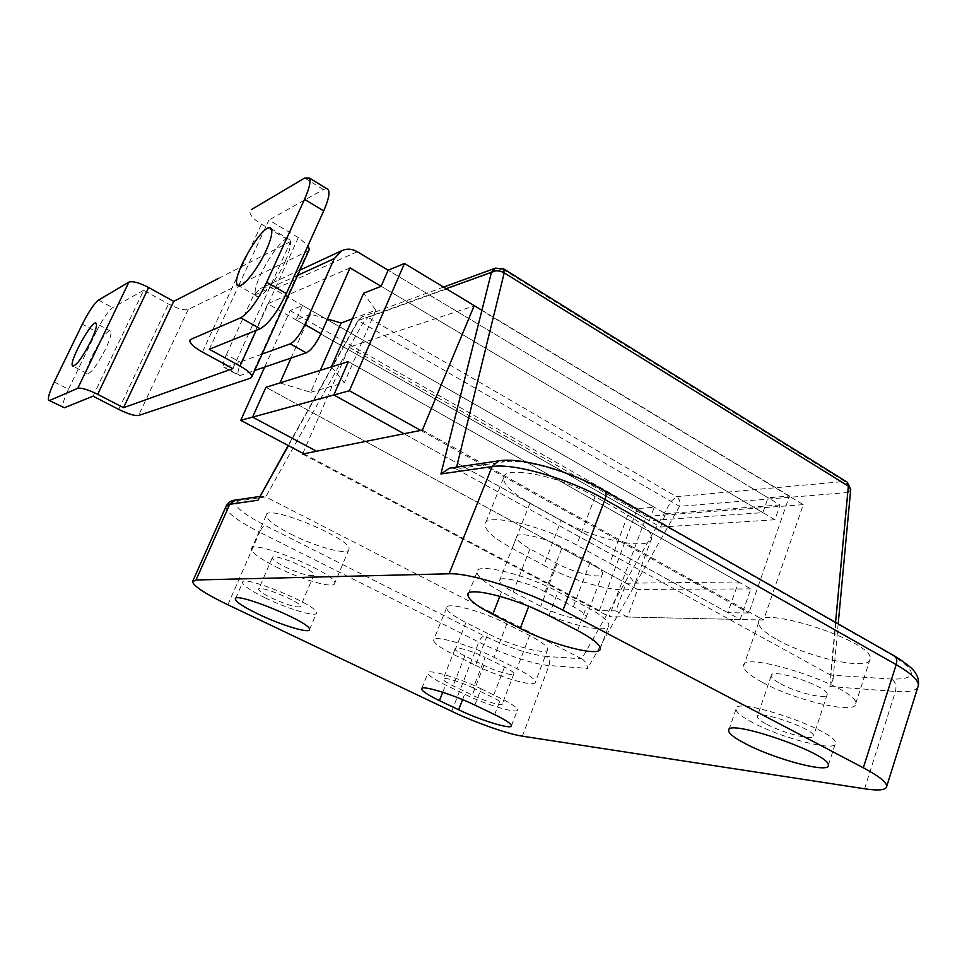 <?xml version="1.0" encoding="UTF-8"?>
<svg xmlns="http://www.w3.org/2000/svg" width="967" height="967" viewBox="0 0 967 967"><rect width="100%" height="100%" fill="white"/><g stroke="black" fill="none" stroke-linecap="round" stroke-linejoin="round"><path stroke-width="0.73" stroke-dasharray="4.83 3.63" d="M503.456 268.753L495.539 268.113M451.251 467.931L456.158 468.898L456.593 467.134M850.658 489.979L848.095 492.505C849.268 487.791 848.144 484.092 844.723 481.433L846.379 481.651M917.78 687.368C915.229 690.97 907.783 692.324 895.454 691.441L829.879 686.534L833.034 679.463L830.593 675.087L456.158 468.898L504.448 461.803L499.842 460.691M235.658 500.048L239.224 500.797L265.732 496.893L581.771 658.793L670.893 501.559L676.525 496.736C679.644 499.02 680.647 502.211 679.547 506.309L362.77 323.256L358.056 320.343L362.069 316.838L367.968 317.369L362.77 323.256L265.732 496.893L261.332 496.228L258.769 498.065M581.771 658.793C585.132 660.908 587.078 664.111 587.622 668.402L549.063 665.514C550.199 661.513 549.208 658.491 546.089 656.448L581.771 658.793M777.13 639.634C809.065 658.019 870.723 671.316 870.191 658.829C874.301 641.387 755.843 603.468 758.611 622.651C758.708 627.112 764.873 632.769 777.13 639.634M561.186 520.282C595.829 540.082 651.818 551.601 651.746 537.954C651.77 532.031 643.804 524.428 627.825 515.121L595.128 496.615C558.841 475.401 502.32 464.656 503.481 478.242C503.722 484.938 512.546 493.194 529.976 503.033L561.186 520.282L543.829 565.296C578.967 584.684 634.968 597.401 634.412 584.975C634.231 579.584 626.036 572.343 609.814 563.241L576.658 545.086C539.804 524.319 483.27 512.292 484.963 524.73C485.446 530.835 494.536 538.704 512.208 548.349L543.829 565.296M302.901 453.305L349.16 347.226L474.108 305.898L803.263 504.653L763.579 620.004L609.162 616.632L646.343 516.39L803.263 504.653M753.075 722.808C742.027 716.994 736.334 712.474 735.996 709.258C732.575 695.164 838.075 730.907 835.464 743.248C836.685 752.314 782.061 738.401 753.075 722.808M766.831 724.343C783.367 733.264 814.395 741.097 813.561 735.972C815.012 728.997 755.614 708.799 757.282 716.728C757.451 718.529 760.642 721.068 766.831 724.343M265.103 597.836C250.828 590.825 243.309 585.748 242.572 582.617C240.686 573.504 318.989 605.56 316.547 612.885C317.128 617.671 287.888 609.017 265.103 597.836M271.304 597.872C287.695 605.257 297.437 608.11 300.495 606.43C301.789 602.236 257.657 584.165 258.636 589.29C259.023 591.042 263.254 593.907 271.304 597.872M530.956 607.228L501.522 591.937C485.785 583.609 477.613 577.021 476.985 572.162C475.111 562.165 525.033 573.89 557.947 591.78L586.437 606.853C601.039 614.77 608.521 620.899 608.872 625.238C609.415 633.18 576.235 627.003 546.017 614.142M545.11 591.816C526.616 581.796 498.501 575.135 499.455 580.792C499.77 583.5 504.351 587.211 513.187 591.901L540.734 606.285C558.721 615.931 586.848 622.796 586.171 617.176C585.954 614.674 581.663 611.18 573.334 606.696L545.11 591.816L562.19 547.298C543.95 537.072 515.834 531.004 516.547 537.217C516.741 540.202 521.213 544.095 529.928 548.881L557.125 563.519C574.882 573.371 602.997 579.656 602.562 573.455C602.441 570.711 598.259 567.037 590.039 562.456L562.19 547.298M481.179 688.842L500.858 698.416C511.652 703.771 517.212 707.554 517.55 709.766C518.276 714.383 486.292 704.87 464.692 694.246L445.606 685.023C434.28 679.475 428.381 675.498 427.897 673.092C426.773 668.415 458.95 677.807 481.179 688.842L474.87 705.1M473.214 687.984C460.691 681.783 442.535 676.465 443.128 679.1C443.382 680.454 446.694 682.69 453.076 685.821L472.295 695.116C484.576 701.184 502.731 706.551 502.272 703.94C502.066 702.671 498.899 700.519 492.759 697.485L473.214 687.984L485.144 657.342C472.742 651.045 454.587 645.992 455.058 648.905C455.264 650.392 458.515 652.725 464.837 655.904L483.887 665.32C496.071 671.473 514.214 676.598 513.864 673.709C513.719 672.307 510.6 670.058 504.52 666.976L485.144 657.342M780.514 683.778C796.856 692.904 827.849 700.12 827.208 694.463C828.937 686.667 769.817 667.061 771.183 675.788C771.279 677.77 774.398 680.442 780.514 683.778M284.697 566.771C300.967 574.205 310.697 576.912 313.888 574.894C315.399 570.179 271.522 552.205 272.259 557.838C272.573 559.76 276.719 562.734 284.697 566.771M475.571 665.344C499.77 677.529 535.972 687.791 535.392 682.025C535.138 679.269 528.973 674.821 516.91 668.693L493.932 657.222C468.947 644.518 432.503 634.425 433.579 640.251C434.014 643.273 440.601 647.987 453.354 654.381L475.571 665.344L487.948 633.675C511.906 646.053 548.108 655.771 547.757 649.425C547.612 646.391 541.568 641.75 529.626 635.512L506.865 623.872C482.146 610.951 445.702 601.438 446.524 607.832C446.839 611.156 453.305 616.064 465.937 622.555L487.948 633.675M762.552 682.424C794.898 700.41 856.629 714.976 855.698 703.625C859.228 687.96 740.166 648.724 743.587 666.263C743.828 670.312 750.15 675.691 762.552 682.424M276.502 567.097C302.03 579.91 335.09 589.241 334.715 583.258C337.979 573.939 249.728 537.773 251.432 549.135C252.133 553.051 260.486 559.035 276.502 567.097M290.777 534.062C316.028 547.068 349.099 555.892 348.99 549.316C352.725 538.897 265.031 502.913 266.215 515.363C266.735 519.642 274.918 525.879 290.777 534.062M422.398 430.049L763.579 620.004M349.16 347.226L646.343 516.39M302.586 454.055L609.162 616.632M209.307 349.28L238.583 285.809M238.631 285.688L268.899 220.065L298.356 237.531L308.014 245.606M308.811 250.562L188.263 309.44C184.177 310.528 177.59 308.715 168.512 304.025L143.672 290.293L93.05 396.18M232.805 368.608L290.692 241.448L261.489 224.211C253.632 219.364 249.776 215.133 249.921 211.519M290.692 241.448L218.88 278.23M105.548 349.087C96.881 365.804 90.729 373.951 87.09 373.516C82.848 369.418 107.482 325.323 110.721 331.246C111.761 333.506 110.033 339.453 105.548 349.087M54.249 381.953L68.488 389.278C63.87 399.081 62.069 405.173 63.085 407.542M68.488 389.278L96.325 331.657L82.34 324.187M143.672 290.293L112.631 307.711C108.074 311.169 102.635 319.146 96.325 331.657M326.628 188.577L323.377 189.508L268.899 220.065M285.072 261.706C276.127 281.917 259.168 301.547 256.11 295.636C248.821 287.586 283.923 229.36 289.858 239.792C291.635 243.116 290.027 250.417 285.072 261.706M262.105 354.079L225.396 367.436L223.752 367.194C222.628 365.345 223.522 361.15 226.411 354.611L241.025 362.613C238.172 369.14 237.326 373.335 238.498 375.208L240.191 375.486L254.696 370.506M241.025 362.613L267.75 303.795L660.534 527.051L665.465 513.658L274.338 289.278C269.648 286.74 265.006 286.462 260.389 288.48L253.402 295.636L226.411 354.611M762.866 512.631L381.131 286.305L774.893 519.763L780.043 504.943L388.13 270.204L768.064 497.775L762.866 512.631L649.268 520.645L654.236 507.216L637.386 508.618L599.359 610.588L615.882 610.854L626.108 583.222L738.546 581.977L727.788 612.655L748.881 612.993L789.483 495.998L768.064 497.775M780.043 504.943L665.465 513.658M774.893 519.763L660.534 527.051M350.054 267.883L267.75 303.795M320.319 370.337L310.673 392.288L279.971 382.92M291.055 358.044L310.6 314.178L327.438 319.037M331.391 366.88L344.385 382.678L310.673 392.288M352.423 318.844L375.812 310.262L363.64 293.219M375.812 310.262L344.385 382.678M310.6 314.178L296.107 319.908L302.562 305.475L290.088 310.625L264.692 367.085M296.107 319.908L649.268 520.645M727.788 612.655L404.001 433.736L740.178 619.496L627.45 617.031L637.591 589.471L265.925 387.296L626.108 583.222M627.45 617.031L615.882 610.854M740.178 619.496L750.815 588.903L348.374 361.585L738.546 581.977M420.693 430.388L748.881 612.993M481.929 310.262L789.483 495.998M302.562 305.475L654.236 507.216M290.088 310.625L637.386 508.618M303.831 453.801L599.359 610.588M750.815 588.903L637.591 589.471M829.879 686.534L848.095 492.505L679.547 506.309L587.622 668.402M835.548 622.397L830.593 675.087L891.671 679.076C917.719 679.535 917.864 671.545 892.106 655.13L602.695 490.269C571.594 472.186 523.207 458.382 504.448 461.803M288.468 445.654L358.406 320.452L446.186 288.674M502.163 268.862L367.968 317.369L676.525 496.736L844.723 481.433L502.163 268.862M522.361 736.177L549.063 665.514C534.243 664.559 501.547 653.583 478.81 642.076C480.478 638.317 482.376 636.298 484.503 636.008C508.521 647.539 529.058 654.357 546.089 656.448M451.698 711.289L478.81 642.076L259.615 532.213C261.489 528.26 263.314 526 265.067 525.444L484.503 636.008M239.224 500.797C231.149 503.867 239.768 512.087 265.067 525.444M227.861 604.774L259.615 532.213C237.918 521.104 226.653 512.679 225.807 506.913L226.278 505.777M603.819 490.342L602.695 490.269M893.435 655.372L892.106 655.13M864.558 788.782L895.454 691.441C896.735 685.954 895.478 681.832 891.671 679.076M577.541 630.532L586.437 606.853M548.869 615.592L557.947 591.78M499.83 596.264L501.522 591.937M494.633 714.613L500.858 698.416M442.753 692.251L445.606 685.023M462.589 699.624L464.692 694.246M557.125 563.519L540.734 606.285M590.039 562.456L573.334 606.696M483.887 665.32L472.295 695.116M504.52 666.976L492.759 697.485M529.928 548.881L513.187 591.901M464.837 655.904L453.076 685.821M627.825 515.121L609.814 563.241M529.976 503.033L512.208 548.349M595.128 496.615L576.658 545.086M529.626 635.512L516.91 668.693M465.937 622.555L453.354 654.381M506.865 623.872L493.932 657.222M298.356 237.531L256.195 330.376M250.453 378.206L307.651 251.456M202.417 352.061L261.489 224.211M118.736 409.416L168.512 304.025M188.263 309.44L138.607 415.472M98.574 300.084L112.631 307.711M323.377 189.508L304.665 178.061M240.191 375.486L225.396 367.436M297.618 275.365L253.402 295.636M357.222 251.698L274.338 289.278M833.034 679.463L838.196 623.908M443.563 287.09L362.069 316.838L358.056 320.343L288.154 445.485M259.664 496.47L261.332 496.228M192.481 581.723L192.892 580.804M828.32 765.26L835.464 743.248M728.973 729.698L735.996 709.258M309.537 629.493L316.547 612.885M235.61 598.537L242.572 582.617M600.289 648.41L608.872 625.238M468.512 593.52L476.985 572.162M421.781 688.456L427.897 673.092M511.483 725.709L517.55 709.766M602.562 573.455L586.171 617.176M513.864 673.709L502.272 703.94M516.547 537.217L499.455 580.792M455.058 648.905L443.128 679.1M771.183 675.788L757.282 716.728M827.208 694.463L813.561 735.972M272.259 557.838L258.636 589.29M313.888 574.894L300.495 606.43M651.746 537.954L634.412 584.975M503.481 478.242L484.963 524.73M547.757 649.425L535.392 682.025M446.524 607.832L433.579 640.251M758.611 622.651L743.587 666.263M870.191 658.829L855.698 703.625M266.215 515.363L251.432 549.135M348.99 549.316L334.715 583.258M189.81 340.698L190.221 339.816M110.721 331.246L96.229 323.474M87.09 373.516L73.178 366.263M49.269 400.519L48.64 400.205M289.858 239.792L271.195 228.768M256.11 295.636L238.897 285.845M223.752 367.194L238.498 375.208M300 270.083L260.389 288.48"/><path stroke-width="1.45" d="M846.379 481.651L503.988 269.092L495.539 268.113L491.441 272.295C495.128 270.131 499.395 270.313 504.218 272.851L503.456 268.753M446.186 288.674L491.441 272.295L440.916 473.951L449.558 468.185L451.251 467.931M838.196 623.908L850.73 489.266L847.189 482.158L850.658 489.979M288.154 445.485L257.971 500.229L288.468 445.654M449.087 573.794L196.035 579.995L192.481 581.723C193.883 586.353 205.669 594.04 227.861 604.774L451.698 711.289C474.906 722.422 507.784 734.05 522.361 736.177L864.558 788.782C878.979 790.933 886.376 790.075 886.775 786.183C886.437 782.061 878.616 775.933 863.326 767.786L562.975 610.225C525.915 590.462 469.563 572.657 449.087 573.794L492.118 466.59L498.343 460.908L499.842 460.691M474.108 305.898L422.398 430.049L302.586 454.055L302.901 453.305M745.908 743.937C734.775 738.184 729.021 733.784 728.622 730.75C724.912 717.393 830.665 753.716 828.32 765.26C829.71 773.83 775.075 759.349 745.908 743.937M258.104 614.045C243.757 607.083 236.178 602.115 235.344 599.153C233.228 590.511 311.785 622.651 309.537 629.493C310.238 634.014 281.01 625.141 258.104 614.045M546.017 614.142L530.956 607.228M577.541 630.532C592.251 638.353 599.842 644.312 600.289 648.41C601.474 657.814 551.976 645.086 520.234 628.417L492.759 614.347C476.912 606.116 468.632 599.697 467.883 595.092C465.78 585.615 515.701 597.908 548.869 615.592L577.541 630.532M474.87 705.1L494.633 714.613C505.487 719.919 511.108 723.618 511.483 725.709C512.317 730.061 480.333 720.318 458.624 709.766L439.453 700.616C428.079 695.116 422.12 691.224 421.588 688.939C420.355 684.515 452.532 694.173 474.87 705.1M260.22 328.744C268.572 323.897 277.287 312.16 286.353 293.557L266.687 282.255C257.524 300.955 248.845 312.788 240.662 317.792L260.22 328.744L209.307 349.28L239.997 366.034C247.794 370.458 251.758 374.024 251.891 376.731L250.453 378.206L138.607 415.472C134.703 416.015 128.079 413.997 118.736 409.416L93.05 396.18L64.39 407.736L48.64 400.205C47.721 397.86 49.583 391.78 54.249 381.953L82.34 324.187C88.698 311.64 94.113 303.614 98.574 300.084L128.889 282.134C132.745 280.889 139.321 282.678 148.652 287.501L173.697 301.378L123.546 407.699L97.667 394.318L148.652 287.501M308.014 245.606L309.295 249.498L308.811 250.562M123.546 407.699L232.805 368.608L202.417 352.061C194.21 347.443 190.003 343.648 189.81 340.698L190.221 339.816M218.88 278.23L173.697 301.378M128.889 282.134L77.783 388.299C81.421 387.61 88.045 389.616 97.667 394.318M77.783 388.299L49.897 400.362M90.85 341.291C82.122 358.068 76.018 366.288 72.525 365.925C68.524 361.948 93.231 317.672 96.229 323.474C97.184 325.698 95.395 331.633 90.85 341.291M49.269 400.519L64.39 407.736M240.662 317.792L191.007 339.284M266.687 282.255L304.52 199.323C309.392 188.335 311.011 181.228 309.367 178.013L304.665 178.061L251.323 209.646M286.353 293.557L323.691 210.915C328.49 199.964 330.001 192.844 328.236 189.556L326.628 188.577M266.094 250.634C257.029 270.917 240.215 290.789 237.374 284.975C230.509 277.142 265.671 218.542 271.195 228.768C272.839 232.032 271.135 239.32 266.094 250.634M254.696 370.506L306.249 352.834C311.144 350.308 316.052 343.901 320.996 333.627L350.054 267.883L381.131 286.305L363.64 293.219L331.391 366.88L348.374 361.585L333.857 394.971L349.413 390.728L404.46 263.471L388.13 270.204L357.222 251.698C352.085 248.773 346.984 248.41 341.943 250.61L334.316 258.552L304.919 324.489C299.939 334.8 295.044 341.254 290.221 343.853L262.105 354.079M327.438 319.037L341.121 322.99L320.319 370.337M264.692 367.085L240.747 420.331L252.58 417.115L265.925 387.296L279.971 382.92L291.055 358.044M341.121 322.99L352.423 318.844M388.13 270.204L381.131 286.305M252.58 417.115L316.584 451.251L252.58 417.115L333.857 394.971L404.001 433.736L333.857 394.971L348.374 361.585L265.925 387.296L252.58 417.115M349.413 390.728L420.693 430.388M404.46 263.471L481.929 310.262M240.747 420.331L303.831 453.801M456.593 467.134L504.218 272.851L848.361 486.123L835.548 622.397M192.892 580.804L225.807 506.913L235.658 500.048M196.035 579.995L229.723 504.291L257.971 500.229M440.916 473.951L492.118 466.59C513.308 462.758 569.14 478.762 604.967 499.504C606.382 495.503 606.369 492.662 604.943 490.994L603.819 490.342M562.975 610.225L604.967 499.504L896.191 664.655C897.255 660.908 896.82 658.092 894.874 656.194L893.435 655.372M863.326 767.786L896.191 664.655C911.035 673.237 918.432 680.152 918.396 685.398L917.78 687.368M520.234 628.417L528.744 606.321M492.759 614.347L499.83 596.264M439.453 700.616L442.753 692.251M458.624 709.766L462.589 699.624M256.195 330.376L239.997 366.034M304.52 199.323L323.691 210.915M290.221 343.853L306.249 352.834M320.996 333.627L304.919 324.489M334.316 258.552L297.618 275.365M495.539 268.113L443.563 287.09M259.664 496.47L234.534 500.217C231.488 500.35 228.744 502.199 226.278 505.777M449.558 468.185L498.343 460.908C520.971 456.75 571.11 471.413 604.943 490.994L894.874 656.194C906.828 663.773 913.646 669.357 915.326 672.923C917.985 676.562 919.001 680.732 918.396 685.398L886.775 786.183M728.622 730.75L728.973 729.698M235.344 599.153L235.61 598.537M467.883 595.092L468.512 593.52M309.295 249.498L251.891 376.731M73.178 366.263L72.525 365.925M309.367 178.013L328.236 189.556M238.897 285.845L237.374 284.975M341.943 250.61L300 270.083"/></g></svg>

